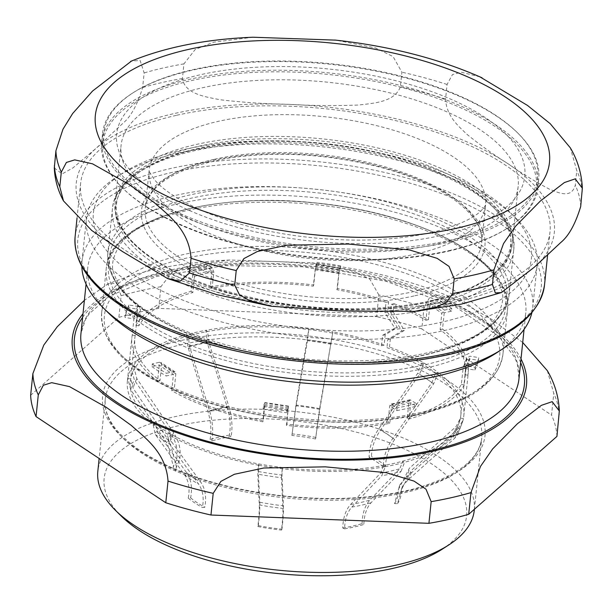 <?xml version="1.0" encoding="UTF-8"?>
<svg xmlns="http://www.w3.org/2000/svg" width="613" height="613" viewBox="0 0 613 613"><rect width="100%" height="100%" fill="white"/><g stroke="black" fill="none" stroke-linecap="round" stroke-linejoin="round"><path stroke-width="0.46" stroke-dasharray="3.06 2.3" d="M442.195 549.21A182.207 76.794 5.9 0 0 406.68 450.049A182.207 76.794 5.9 0 0 178.061 425.836A182.207 76.794 5.9 0 0 121.251 516.046M378.865 294.983L369.884 279.237L352.046 270.594L311.733 262.824L229.952 260.019L190.651 264.985L172.207 272.241L160.905 286.685L158.66 308.362L376.627 316.66L378.865 294.983A264.326 111.405 5.9 0 1 424.043 307.259L421.805 328.928L551.539 415.101L553.784 393.423L547.317 370.65M30.65 395.27L118.876 317.396L121.113 295.727L116.723 283.129L107.589 284.187L84.387 300.347M522.713 342.491L491.205 319.105L459.068 300.6L439.314 295.022L429.905 297.075L424.043 307.259M421.805 328.928A264.326 111.405 5.9 0 0 376.627 316.66M556.933 436.41A264.326 111.405 5.9 0 0 551.539 415.101M158.66 308.362A264.326 111.405 5.9 0 0 118.876 317.396M496.262 353.065A220.174 92.801 5.9 0 0 525.793 312.753A220.174 92.801 5.9 0 0 410.066 216.673A220.174 92.801 5.9 0 0 177.088 203.983A220.174 92.801 5.9 0 0 87.782 267.49A220.174 92.801 5.9 0 0 108.44 312.982M531.823 312.936A226.542 95.482 5.9 0 0 532.72 307.665A226.542 95.482 5.9 0 0 413.652 208.795A226.542 95.482 5.9 0 0 173.923 195.739A226.542 95.482 5.9 0 0 82.035 261.084A226.542 95.482 5.9 0 0 81.835 266.433M178.337 153.043A226.542 95.482 5.9 0 0 116.83 176.919A226.542 95.482 5.9 0 0 86.448 218.397A226.542 95.482 5.9 0 0 205.516 317.258A226.542 95.482 5.9 0 0 445.245 330.315A226.542 95.482 5.9 0 0 537.134 264.969A226.542 95.482 5.9 0 0 515.878 218.159A226.542 95.482 5.9 0 0 178.337 153.043M182.682 149.794A220.174 92.801 5.9 0 0 122.907 172.989A220.174 92.801 5.9 0 0 165.824 292.815A220.174 92.801 5.9 0 0 442.08 322.078A220.174 92.801 5.9 0 0 510.729 213.071A220.174 92.801 5.9 0 0 182.682 149.794M474.278 510.238A189.233 79.759 5.9 0 0 374.819 427.652A189.233 79.759 5.9 0 0 174.575 416.748A189.233 79.759 5.9 0 0 97.819 471.328M448.08 251.269A218.067 91.912 5.9 0 0 507.288 228.297A218.067 91.912 5.9 0 0 464.777 109.62A218.067 91.912 5.9 0 0 191.156 80.632A218.067 91.912 5.9 0 0 123.167 188.597A218.067 91.912 5.9 0 0 448.08 251.269M437.192 244.043A199.593 84.127 5.9 0 0 518.154 186.467A199.593 84.127 5.9 0 0 413.246 99.367A199.593 84.127 5.9 0 0 202.037 87.858A199.593 84.127 5.9 0 0 121.075 145.434A199.593 84.127 5.9 0 0 225.982 232.542A199.593 84.127 5.9 0 0 437.192 244.043M448.9 250.656A219.27 92.417 5.9 0 0 508.43 227.553A219.27 92.417 5.9 0 0 537.839 187.409A219.27 92.417 5.9 0 0 422.587 91.72A219.27 92.417 5.9 0 0 190.559 79.077A219.27 92.417 5.9 0 0 101.62 142.331A219.27 92.417 5.9 0 0 122.194 187.639A219.27 92.417 5.9 0 0 448.9 250.656M449.796 241.989A219.27 92.417 5.9 0 0 538.735 178.735A219.27 92.417 5.9 0 0 518.161 133.427A219.27 92.417 5.9 0 0 191.455 70.411A219.27 92.417 5.9 0 0 131.918 93.513A219.27 92.417 5.9 0 0 102.517 133.657A219.27 92.417 5.9 0 0 217.761 229.346A219.27 92.417 5.9 0 0 449.796 241.989M449.199 240.434A218.067 91.912 5.9 0 0 517.188 132.469A218.067 91.912 5.9 0 0 192.275 69.798A218.067 91.912 5.9 0 0 133.067 92.778A218.067 91.912 5.9 0 0 175.571 211.447A218.067 91.912 5.9 0 0 449.199 240.434M252.977 37.224L213.676 42.19L195.233 49.446L183.923 63.89L182.413 78.525C185.011 94.379 206.114 96.877 220.044 99.743C243.407 102.471 266.448 104.011 289.152 104.348C311.756 105.735 334.928 105.957 358.674 105.022C373.079 103.229 394.534 102.356 400.373 86.816L401.89 72.188L393.079 56.572L375.47 47.929L335.686 40.136M479.941 76.863L461.29 72.211L452.486 74.564L447.069 84.464L445.559 99.091C446.448 116.462 458.938 126.554 467.129 134.485C480.96 145.633 494.645 155.418 508.185 163.855C521.617 173.333 535.44 181.816 549.646 189.287C558.32 192.559 571.163 199.286 575.293 185.264L576.802 170.629L570.343 147.863M54.304 167.931L62.097 173.946L72.947 167.901L96.272 148.17L122.631 123.558C130.646 117.037 137.312 105.038 142.63 87.559L144.139 72.932L140.147 60.511L131.542 61.024M176.314 115.367A235.944 99.444 5.9 0 0 80.609 183.425A235.944 99.444 5.9 0 0 204.619 286.386A235.944 99.444 5.9 0 0 454.294 299.987A235.944 99.444 5.9 0 0 549.999 231.929A235.944 99.444 5.9 0 0 425.989 128.968A235.944 99.444 5.9 0 0 176.314 115.367M381.531 345.717L382.604 335.342L394.833 328.101L384.941 312.737L386.014 302.362A166.108 70.012 5.9 0 0 336.912 289.727L339.326 269.536L340.69 265.873L340.407 268.586L339.043 272.249L337.365 288.501A169.111 71.277 -174.1 0 1 388.611 301.772L387.539 312.147L397.362 327.526L385.209 334.752L384.136 345.119L381.531 345.717A166.108 70.012 5.9 0 0 332.43 333.074A166.108 70.012 5.9 0 0 308.783 329.526A166.108 70.012 5.9 0 0 207.638 331.487A166.108 70.012 5.9 0 0 197.738 333.51A166.108 70.012 5.9 0 0 188.344 335.87A166.108 70.012 5.9 0 0 134.362 369.156A166.108 70.012 5.9 0 0 130.73 378.903A166.108 70.012 5.9 0 0 130.362 381.424A166.108 70.012 5.9 0 0 155.526 424.012A166.108 70.012 5.9 0 0 169.686 433.414A166.108 70.012 5.9 0 0 258.74 463.926A166.108 70.012 5.9 0 0 282.386 467.474A166.108 70.012 5.9 0 0 383.531 465.505A166.108 70.012 5.9 0 0 402.825 461.129A166.108 70.012 5.9 0 0 456.808 427.843A166.108 70.012 5.9 0 0 460.44 418.097A166.108 70.012 5.9 0 0 460.807 415.576A166.108 70.012 5.9 0 0 435.644 372.988A166.108 70.012 5.9 0 0 421.483 363.586A166.108 70.012 5.9 0 0 386.949 347.64L389.516 347.058L390.358 338.928L404.319 330.407L393.155 311.833L393.998 303.703L391.431 304.286L390.588 312.415L401.829 330.974L387.791 339.51L386.949 347.64M393.998 303.703A169.111 71.277 -174.1 0 1 428.387 319.687L430.065 303.427L437.314 301.78L437.598 299.067L430.341 300.715L427.644 303.979L425.966 320.231A166.108 70.012 5.9 0 0 391.431 304.286M444.218 312.829L442.54 329.081A169.111 71.277 -174.1 0 1 468.278 372.528A169.111 71.277 -174.1 0 1 467.88 375.187L469.566 358.934L478.454 360.268L478.73 357.555L469.842 356.222L466.631 358.283L464.922 374.742A166.108 70.012 5.9 0 0 465.29 372.221A166.108 70.012 5.9 0 0 440.119 329.633L441.804 313.381L444.502 310.117L451.75 308.469L451.467 311.182L444.218 312.829A169.111 71.277 5.9 0 0 430.065 303.427M397.071 407.906L396.787 410.61L391.469 407.078L389.791 423.338A169.111 71.277 -174.1 0 1 286.409 425.345L288.095 409.086L286.731 412.748L287.007 410.043L288.371 406.373L286.869 424.119A166.108 70.012 5.9 0 0 388.014 422.158L389.692 405.898L390.841 404.143L391.745 404.373L397.071 407.906A178.122 75.077 5.9 0 0 416.357 403.523L410.043 399.783L408.978 401.515L407.3 417.775A166.108 70.012 5.9 0 0 461.29 384.489L463.275 367.279L466.209 365.969L475.106 367.302L474.822 370.014L465.934 368.681A169.111 71.277 5.9 0 0 469.566 358.934M264.441 405.538L262.762 421.79A169.111 71.277 -174.1 0 1 171.747 390.611L173.425 374.359L166.177 376.007L166.452 373.294L173.709 371.647L175.019 371.815L175.847 373.807L174.161 390.067A166.108 70.012 5.9 0 0 263.222 420.572L264.9 404.312L264.724 402.825L263.36 406.488L263.077 409.2L264.441 405.538A169.111 71.277 5.9 0 0 288.095 409.086M159.273 364.957L157.587 381.209A169.111 71.277 -174.1 0 1 131.849 337.763A169.111 71.277 -174.1 0 1 132.247 335.112L133.925 318.852L125.037 317.519L125.32 314.806L134.209 316.139L136.891 319.296L135.212 335.556A166.108 70.012 5.9 0 0 134.837 338.077A166.108 70.012 5.9 0 0 160.008 380.665L161.686 364.406L161.02 362.513L159.549 362.245L152.3 363.892L152.016 366.605L159.273 364.957A169.111 71.277 5.9 0 0 173.425 374.359M137.557 309.105L135.879 325.365A169.111 71.277 -174.1 0 1 191.057 291.344L192.735 275.084L187.409 271.551L187.693 268.846L193.011 272.379L194.505 276.264L192.827 292.524A166.108 70.012 5.9 0 0 138.837 325.809L140.523 309.55L137.833 306.393L128.945 305.059L128.669 307.772L137.557 309.105A169.111 71.277 5.9 0 0 133.925 318.852M212.021 270.708L210.343 286.961A169.111 71.277 -174.1 0 1 313.718 284.953L315.396 268.701L316.76 265.031L317.044 262.326L315.68 265.988L313.266 286.179A166.108 70.012 5.9 0 0 212.113 288.141L213.799 271.881L212.305 267.996L206.979 264.464L206.704 267.168L212.021 270.708A169.111 71.277 5.9 0 0 202.129 272.731A169.111 71.277 5.9 0 0 192.735 275.084M339.043 272.249A169.111 71.277 5.9 0 0 315.396 268.701M384.136 345.119A169.111 71.277 5.9 0 0 332.882 331.855L319.794 409.354L315.542 438.985L319.611 408.626L332.882 331.855A169.111 71.277 5.9 0 0 309.236 328.307A169.111 71.277 5.9 0 0 205.861 330.315L207.202 342.629L227.231 407.147C230.204 417.078 230.909 426.41 229.346 435.13L231.078 436.609C232.771 427.192 232.005 417.108 228.795 406.381L208.765 341.862L207.638 331.487L205.861 330.315A169.111 71.277 5.9 0 0 195.968 332.338A169.111 71.277 5.9 0 0 186.574 334.698A169.111 71.277 5.9 0 0 131.397 368.712L134.377 380.022L171.157 434.203C176.636 442.594 178.391 451.275 176.414 460.256L179.333 461.007C181.471 451.306 179.578 441.927 173.663 432.87L136.868 378.681L134.362 369.156L131.397 368.712A169.111 71.277 5.9 0 0 127.765 378.459A169.111 71.277 5.9 0 0 127.374 381.117A169.111 71.277 5.9 0 0 153.112 424.564L155.334 434.502L184.429 474.684C188.75 480.975 190.022 488.791 188.237 498.116L190.612 497.871C192.543 487.802 191.172 479.366 186.498 472.569L157.403 432.38L155.526 424.012L153.112 424.564A169.111 71.277 5.9 0 0 167.265 433.966A169.111 71.277 5.9 0 0 258.288 465.144L257.805 474.155L259.261 504.874C259.445 509.748 258.993 516.966 257.889 526.529L258.311 525.617C259.498 515.288 259.996 507.495 259.789 502.231L258.334 471.512L258.74 463.926L258.288 465.144A169.111 71.277 5.9 0 0 281.934 468.692A169.111 71.277 5.9 0 0 385.309 466.685L381.761 475.757L351.824 507.089C347.31 512.054 344.897 519.311 344.567 528.85L342.767 527.985C343.119 517.671 345.732 509.84 350.605 504.476L380.543 473.144L383.531 465.505L385.309 466.685A169.111 71.277 5.9 0 0 404.595 462.302A169.111 71.277 5.9 0 0 459.773 428.288L457.873 434.28L454.585 438.364L407.898 480.025L402.366 486.469L397.5 503.725L394.519 503.595L399.852 484.822L405.745 477.987L452.44 436.333L455.191 432.924L456.808 427.843L459.773 428.288A169.111 71.277 5.9 0 0 463.405 418.541A169.111 71.277 5.9 0 0 463.796 415.882A169.111 71.277 5.9 0 0 438.057 372.436L433.621 383.884L394.626 439.544C388.765 448.149 385.776 456.93 385.677 465.872L383.24 466.723C383.347 457.06 386.573 447.582 392.91 438.287L431.904 382.627L435.644 372.988L438.057 372.436A169.111 71.277 5.9 0 0 423.905 363.034A169.111 71.277 5.9 0 0 389.516 347.058M384.941 312.737L387.539 312.147M386.014 302.362L388.611 301.772M390.588 312.415L393.155 311.833M401.829 330.974L404.319 330.407M387.791 339.51L390.358 338.928M394.833 328.101L397.362 327.526M382.604 335.342L385.209 334.752M465.934 368.681L464.256 384.933A169.111 71.277 -174.1 0 1 409.078 418.955L410.756 402.695L416.074 406.227L416.357 403.523M391.469 407.078A169.111 71.277 5.9 0 0 410.756 402.695M428.387 319.687L425.966 320.231M336.912 289.727L337.365 288.501M421.483 363.586L423.905 363.034L419.468 374.482L380.474 430.142C374.604 438.747 371.624 447.528 371.524 456.47L369.08 457.321C369.195 447.659 372.413 438.18 378.75 428.885L417.752 373.225L421.483 363.586M160.008 380.665L157.587 381.209M138.837 325.809L135.879 325.365M212.113 288.141L210.343 286.961M440.119 329.633L442.54 329.081M461.29 384.489L464.256 384.933M264.893 402.565L264.724 402.825A169.111 71.277 5.9 0 0 288.371 406.373L288.539 406.113M286.409 425.345L286.869 424.119M388.014 422.158L389.791 423.338M171.747 390.611L174.161 390.067M263.222 420.572L262.762 421.79M409.078 418.955L407.3 417.775M132.247 335.112L135.212 335.556M191.057 291.344L192.827 292.524M313.718 284.953L313.266 286.179M467.88 375.187L464.922 374.742M263.36 406.488A178.122 75.077 5.9 0 0 287.007 410.043M475.106 367.302A178.122 75.077 5.9 0 0 478.73 357.555M340.69 265.873A178.122 75.077 5.9 0 0 317.044 262.326M206.979 264.464A178.122 75.077 5.9 0 0 187.693 268.846M128.945 305.059A178.122 75.077 5.9 0 0 125.32 314.806M451.75 308.469A178.122 75.077 5.9 0 0 437.598 299.067M263.077 409.2A178.122 75.077 5.9 0 0 286.731 412.748M474.822 370.014A178.122 75.077 5.9 0 0 478.454 360.268M340.407 268.586A178.122 75.077 5.9 0 0 316.76 265.031M206.704 267.168A178.122 75.077 5.9 0 0 187.409 271.551M128.669 307.772A178.122 75.077 5.9 0 0 125.037 317.519M451.467 311.182A178.122 75.077 5.9 0 0 437.314 301.78M396.787 410.61A178.122 75.077 5.9 0 0 416.074 406.227M152.016 366.605A178.122 75.077 5.9 0 0 166.177 376.007M401.048 471.374L404.595 462.302L402.825 461.129L399.829 468.761L369.892 500.093C365.019 505.457 362.413 513.296 362.061 523.602L363.861 524.467C364.183 514.928 366.605 507.671 371.11 502.706L401.048 471.374A164.966 69.53 5.9 0 1 381.761 475.757M169.494 443.904L167.265 433.966L169.686 433.414L171.556 441.781L200.65 481.971C205.324 488.768 206.696 497.204 204.765 507.273L202.39 507.518C204.175 498.193 202.911 490.377 198.581 484.086L169.494 443.904A164.966 69.53 5.9 0 1 155.334 434.502M188.344 335.87L186.574 334.698L187.915 347.012L207.945 411.53C210.91 421.46 211.615 430.786 210.052 439.513L211.791 440.992C213.477 431.575 212.719 421.491 209.508 410.764L189.478 346.245L188.344 335.87M308.783 329.526L307.504 340.682L296.148 405.806L291.895 435.429L295.964 405.078L308.783 329.526M130.745 389.768L127.765 378.459L130.73 378.903L133.243 388.427L170.031 442.617L176.383 466.723L175.701 470.753L172.782 470.002L173.387 466.478L167.533 443.95L130.745 389.768A164.966 69.53 5.9 0 1 134.377 380.022M281.451 477.703L282.386 467.474L281.988 475.06L283.436 505.779C283.643 511.043 283.152 518.836 281.957 529.165L281.536 530.076C282.639 520.514 283.099 513.296 282.907 508.422L281.451 477.703A164.966 69.53 5.9 0 1 257.805 474.155M458.21 428.617L463.19 419.913L463.405 418.541L460.44 418.097L456.064 426.587L409.377 468.24L398.32 489.603L398.144 493.848L401.132 493.978L401.316 489.848L411.522 470.278L458.21 428.617A164.966 69.53 5.9 0 1 454.585 438.364M176.414 460.256A114.8 48.389 5.9 0 0 173.188 467.658A114.8 48.389 5.9 0 0 172.782 470.002M385.677 465.872A114.8 48.389 5.9 0 0 371.524 456.47M316.024 437.46A114.8 48.389 5.9 0 0 292.378 433.904M229.346 435.13A114.8 48.389 5.9 0 0 210.052 439.513M188.237 498.116A114.8 48.389 5.9 0 0 202.39 507.518M257.889 526.529A114.8 48.389 5.9 0 0 281.536 530.076M344.567 528.85A114.8 48.389 5.9 0 0 363.861 524.467M397.5 503.725A114.8 48.389 5.9 0 0 401.132 493.978M179.333 461.007A111.819 47.132 5.9 0 0 176.115 468.34A111.819 47.132 5.9 0 0 175.701 470.753M383.24 466.723A111.819 47.132 5.9 0 0 369.08 457.321M315.542 438.985A111.819 47.132 5.9 0 0 291.895 435.429M231.078 436.609A111.819 47.132 5.9 0 0 211.791 440.992M190.612 497.871A111.819 47.132 5.9 0 0 204.765 507.273M258.311 525.617A111.819 47.132 5.9 0 0 281.957 529.165M342.767 527.985A111.819 47.132 5.9 0 0 362.061 523.602M394.519 503.595A111.819 47.132 5.9 0 0 398.144 493.848M152.3 363.892A178.122 75.077 5.9 0 0 166.452 373.294M521.012 358.996A228.281 96.218 5.9 0 0 164.912 272.341A228.281 96.218 5.9 0 0 83 313.733M559.179 414.74A264.326 111.405 5.9 0 0 553.784 393.423M160.905 286.685A264.326 111.405 5.9 0 0 121.113 295.727M180.551 340.629A192.237 81.023 5.9 0 0 139.488 450.9A192.237 81.023 5.9 0 0 407.04 491.051A192.237 81.023 5.9 0 0 448.095 380.78A192.237 81.023 5.9 0 0 180.551 340.629M520.644 362.574A226.182 95.329 5.9 0 0 166.154 273.16A226.182 95.329 5.9 0 0 82.632 317.312M518.958 378.865A220.174 92.801 5.9 0 0 403.239 282.785A220.174 92.801 5.9 0 0 170.253 270.088A220.174 92.801 5.9 0 0 80.947 333.602L85.422 319.641L89.345 313.657L109.428 296.064L156.338 276.524L225.017 265.605L303.473 266.831L386.044 281.275L455.903 307.098L498.836 336.376L514.797 357.578L517.418 364.229L518.958 378.865M182.038 344.514A189.233 79.759 5.9 0 0 105.283 399.101A189.233 79.759 5.9 0 0 141.618 453.061A189.233 79.759 5.9 0 0 404.986 492.584A189.233 79.759 5.9 0 0 481.741 438.004A189.233 79.759 5.9 0 0 382.282 355.417A189.233 79.759 5.9 0 0 182.038 344.514M158.598 266.287A198.696 83.743 -174.1 0 1 190.015 150.752A198.696 83.743 -174.1 0 1 468.018 187.693A198.696 83.743 -174.1 0 1 436.602 303.228A198.696 83.743 -174.1 0 1 158.598 266.287M147.312 375.478A198.696 83.743 5.9 0 0 425.315 412.419A198.696 83.743 5.9 0 0 456.739 296.884A198.696 83.743 5.9 0 0 178.735 259.943A198.696 83.743 5.9 0 0 147.312 375.478M145.25 373.363A201.7 85.015 -174.1 0 1 101.674 312.737A201.7 85.015 -174.1 0 1 240.15 247.008A201.7 85.015 -174.1 0 1 459.359 293.581A201.7 85.015 -174.1 0 1 502.936 354.207A201.7 85.015 -174.1 0 1 427.46 410.863A201.7 85.015 -174.1 0 1 145.25 373.363M149.825 329.143A201.7 85.015 5.9 0 0 432.027 366.643A201.7 85.015 5.9 0 0 507.503 309.986A201.7 85.015 5.9 0 0 463.926 249.361A201.7 85.015 5.9 0 0 244.725 202.788A201.7 85.015 5.9 0 0 106.241 268.517A201.7 85.015 5.9 0 0 149.825 329.143M438.188 307.09A201.7 85.015 5.9 0 0 513.656 250.433A201.7 85.015 5.9 0 0 470.079 189.808A201.7 85.015 5.9 0 0 250.878 143.235A201.7 85.015 5.9 0 0 112.401 208.972A201.7 85.015 5.9 0 0 155.978 269.59A201.7 85.015 5.9 0 0 438.188 307.09M151.411 313.818A201.7 85.015 -174.1 0 1 107.827 253.192A201.7 85.015 -174.1 0 1 246.303 187.463A201.7 85.015 -174.1 0 1 465.512 234.028A201.7 85.015 -174.1 0 1 509.089 294.654A201.7 85.015 -174.1 0 1 433.613 351.31A201.7 85.015 -174.1 0 1 151.411 313.818M432.111 353.103A199.692 84.165 5.9 0 0 463.689 236.986A199.692 84.165 5.9 0 0 184.283 199.853A199.692 84.165 5.9 0 0 152.706 315.971A199.692 84.165 5.9 0 0 432.111 353.103M151.649 326.193A199.692 84.165 -174.1 0 1 183.226 210.075A199.692 84.165 -174.1 0 1 462.631 247.2A199.692 84.165 -174.1 0 1 431.054 363.317A199.692 84.165 -174.1 0 1 151.649 326.193M441.59 235.377A205.156 86.471 5.9 0 0 485.404 117.696A205.156 86.471 5.9 0 0 199.884 74.847A205.156 86.471 5.9 0 0 156.062 192.528A205.156 86.471 5.9 0 0 441.59 235.377M416.993 253.79A169.111 71.277 5.9 0 0 485.588 205.01A169.111 71.277 5.9 0 0 453.114 156.782A169.111 71.277 5.9 0 0 217.761 121.466A169.111 71.277 5.9 0 0 149.166 170.245A169.111 71.277 5.9 0 0 238.043 244.043A169.111 71.277 5.9 0 0 416.993 253.79M213.837 159.395A169.111 71.277 5.9 0 0 145.243 208.175A169.111 71.277 5.9 0 0 234.128 281.972A169.111 71.277 5.9 0 0 413.078 291.727A169.111 71.277 5.9 0 0 481.672 242.947A169.111 71.277 5.9 0 0 449.199 194.719A169.111 71.277 5.9 0 0 213.837 159.395M414.878 295.772A172.636 72.763 5.9 0 0 451.75 196.742A172.636 72.763 5.9 0 0 211.485 160.683A172.636 72.763 5.9 0 0 174.613 259.713A172.636 72.763 5.9 0 0 414.878 295.772M430.303 301.688A198.106 83.498 5.9 0 0 472.615 188.045A198.106 83.498 5.9 0 0 196.896 146.668A198.106 83.498 5.9 0 0 154.583 260.31A198.106 83.498 5.9 0 0 430.303 301.688M431.345 300.669A199.593 84.127 5.9 0 0 512.307 243.093A199.593 84.127 5.9 0 0 473.979 186.176A199.593 84.127 5.9 0 0 196.183 144.484A199.593 84.127 5.9 0 0 115.229 202.06A199.593 84.127 5.9 0 0 220.136 289.16A199.593 84.127 5.9 0 0 431.345 300.669M172.314 172.36A232.94 98.18 5.9 0 0 122.562 305.979A232.94 98.18 5.9 0 0 446.754 354.628A232.94 98.18 5.9 0 0 496.507 221.009A232.94 98.18 5.9 0 0 172.314 172.36M341.456 311.013A240.296 101.283 5.9 0 0 534.337 267.184A240.296 101.283 5.9 0 0 508.185 163.855A240.296 101.283 5.9 0 0 289.152 104.348A240.296 101.283 5.9 0 0 96.272 148.17A240.296 101.283 5.9 0 0 122.424 251.506A240.296 101.283 5.9 0 0 341.456 311.013M580.687 206.573A264.326 111.405 5.9 0 0 575.293 185.264M445.559 99.091A264.326 111.405 5.9 0 0 400.373 86.816M582.197 191.946A264.326 111.405 5.9 0 0 576.802 170.629M447.069 84.464A264.326 111.405 5.9 0 0 401.89 72.188M183.923 63.89A264.326 111.405 5.9 0 0 144.139 72.932M182.413 78.525A264.326 111.405 5.9 0 0 142.63 87.559M544.505 285.037A235.944 99.444 5.9 0 0 420.495 182.076A235.944 99.444 5.9 0 0 170.828 168.475A235.944 99.444 5.9 0 0 75.123 236.534M427.644 303.979A166.108 70.012 -174.1 0 1 441.804 313.381M466.6 358.482A166.108 70.012 -174.1 0 1 462.968 368.229M408.978 401.515A166.108 70.012 -174.1 0 1 389.692 405.898M288.547 407.867A166.108 70.012 -174.1 0 1 264.9 404.312M175.847 373.807A166.108 70.012 -174.1 0 1 161.686 364.406M136.891 319.296A166.108 70.012 -174.1 0 1 140.523 309.55M194.505 276.264A166.108 70.012 -174.1 0 1 203.891 273.904A166.108 70.012 -174.1 0 1 213.799 271.881M314.944 269.919A166.108 70.012 -174.1 0 1 338.591 273.467M339.326 269.536A169.111 71.277 5.9 0 0 315.68 265.988M159.549 362.245A169.111 71.277 5.9 0 0 173.709 371.647M137.833 306.393A169.111 71.277 5.9 0 0 134.209 316.139M212.305 267.996A169.111 71.277 5.9 0 0 193.011 272.379M444.502 310.117A169.111 71.277 5.9 0 0 430.341 300.715M466.209 365.969A169.111 71.277 5.9 0 0 469.842 356.222M391.745 404.373A169.111 71.277 5.9 0 0 411.039 399.99M433.621 383.884A164.966 69.53 5.9 0 0 419.468 374.482M331.15 344.23A164.966 69.53 5.9 0 0 307.504 340.682M207.202 342.629A164.966 69.53 5.9 0 0 187.915 347.012M171.157 434.203A122.707 51.722 5.9 0 0 167.533 443.95M394.626 439.544A122.707 51.722 5.9 0 0 380.474 430.142M319.794 409.354A122.707 51.722 5.9 0 0 296.148 405.806M227.231 407.147A122.707 51.722 5.9 0 0 207.945 411.53M184.429 474.684A122.707 51.722 5.9 0 0 198.581 484.086M259.261 504.874A122.707 51.722 5.9 0 0 282.907 508.422M351.824 507.089A122.707 51.722 5.9 0 0 371.11 502.706M407.898 480.025A122.707 51.722 5.9 0 0 411.522 470.278M173.663 432.87A120.363 50.726 5.9 0 0 170.031 442.617M392.91 438.287A120.363 50.726 5.9 0 0 378.75 428.885M319.611 408.626A120.363 50.726 5.9 0 0 295.964 405.078M228.795 406.381A120.363 50.726 5.9 0 0 209.508 410.764M186.498 472.569A120.363 50.726 5.9 0 0 200.65 481.971M259.789 502.231A120.363 50.726 5.9 0 0 283.436 505.779M350.605 504.476A120.363 50.726 5.9 0 0 369.892 500.093M405.745 477.987A120.363 50.726 5.9 0 0 409.377 468.24M136.868 378.681A162.621 68.541 5.9 0 0 133.243 388.427M431.904 382.627A162.621 68.541 5.9 0 0 417.752 373.225M330.974 343.502A162.621 68.541 5.9 0 0 307.32 339.954M208.765 341.862A162.621 68.541 5.9 0 0 189.478 346.245M157.403 432.38A162.621 68.541 5.9 0 0 171.556 441.781M258.334 471.512A162.621 68.541 5.9 0 0 281.988 475.06M380.543 473.144A162.621 68.541 5.9 0 0 399.829 468.761M452.44 436.333A162.621 68.541 5.9 0 0 456.064 426.587M459.06 300.615C415.79 281.436 366.681 268.839 311.733 262.824M229.952 260.019C182.705 261.95 141.917 270.011 107.597 284.202M524.069 329.373L525.793 312.753M86.065 284.11L87.782 267.49M532.72 307.665L537.134 264.969M82.035 261.084L86.448 218.397M122.907 172.989L116.83 176.919M510.729 213.071L515.878 218.159M474.378 509.28L481.741 438.004C479.037 459.635 456.877 476.485 415.262 488.561C376.091 498.744 331.227 501.097 280.662 495.633C222.596 488.484 176 473.642 140.867 451.107C115.451 433.659 103.589 416.327 105.283 399.101L99.145 458.493M101.674 312.737C100.57 341.157 123.481 366.336 170.406 388.282C239.882 421.139 353.862 431.981 426.334 412.618C473.052 400.442 498.584 380.964 502.936 354.207L507.503 309.986C514.391 262.103 421.966 212.933 315.097 202.888C208.887 191.248 109.306 220.473 106.241 268.517L101.674 312.737M513.656 250.433C521.487 199.187 414.319 147.036 300.064 141.657C201.432 135.465 115.604 164.338 112.401 208.972L107.827 253.192C106.708 281.428 129.358 306.492 175.785 328.376C245.177 361.486 359.731 372.52 432.487 353.073C479.205 340.889 504.737 321.419 509.089 294.654L513.656 250.433M431.345 353.157C462.646 344.874 483.826 333.579 494.875 319.273C502.714 306.921 504.721 296.746 500.913 288.731C498.584 281.083 493.404 273.222 485.381 265.145C470.156 250.104 447.252 236.894 416.671 225.515C369.378 208.612 318.185 200.298 263.084 200.558C195.616 200.895 138.408 219.331 120.585 243.736C112.608 256.541 110.532 266.724 114.37 274.279C116.746 282.21 122.179 290.355 130.661 298.73C150.629 317.841 181.747 333.549 224.006 345.87C290.363 365.141 374.566 368.038 431.345 353.157M507.288 228.297L508.43 227.553M123.167 188.597L122.194 187.639M537.839 187.409L538.735 178.735M101.62 142.331L102.517 133.657M133.067 92.778L131.918 93.513M517.188 132.469L518.161 133.427M485.588 205.01L483.672 208.205L478.807 212.841C472.907 217.761 463.144 222.611 449.513 227.4C424.725 235.691 393.914 239.936 357.095 240.143C301.496 239.553 251.522 230.45 207.171 212.818C180.184 201.133 162.529 189.953 154.2 179.295C149.679 172.529 148.001 169.51 149.166 170.245L145.243 208.175C148.852 184.421 176.567 167.74 228.404 158.139C276.271 151.066 325.756 153.802 376.865 166.353C406.603 174.069 430.962 184.176 449.942 196.673C472.631 212.274 483.205 227.699 481.672 242.947L485.588 205.01M518.154 186.467L512.307 243.093C509.985 292.692 397.722 322.185 286.516 305.013C188.114 291.65 108.976 245.33 115.229 202.06L121.075 145.434M414.564 311.366L415.913 311.235M167.456 278.471L168.154 278.746M270.509 306.109L271.628 306.293M547.57 255.429L549.999 231.929M77.023 218.136L80.609 183.425M460.807 415.576L465.29 372.221M130.362 381.424L134.837 338.077M463.796 415.882L468.278 372.528M127.374 381.117L131.849 337.763M174.996 371.792L161.035 362.528M466.631 358.283L463.275 367.271M288.508 406.113L264.923 402.572M410.013 399.783L390.872 404.136M457.873 434.28L463.198 419.913M173.387 466.478L173.188 467.658M401.316 489.848L402.366 486.469M176.383 466.723L176.115 468.34M399.852 484.822L398.32 489.603M460.271 419.215L455.191 432.924"/><path stroke-width="0.92" d="M99.145 458.493L97.819 471.328A189.233 79.759 5.9 0 0 115.573 510.437L121.251 516.046A182.207 76.794 5.9 0 0 392.726 568.412A182.207 76.794 5.9 0 0 442.195 549.21L448.9 544.88A189.233 79.759 5.9 0 0 474.278 510.238L474.378 509.28M470.953 492.607L480.5 466.386L492.637 448.931L517.387 423.767L541.363 405.354L552.175 401.661L559.324 411.009L556.933 436.41L468.707 514.284L470.953 492.607A264.326 111.405 5.9 0 1 431.161 501.649L428.924 523.318L210.964 515.02L213.201 493.35L220.879 481.389L234.365 474.286L263.782 468.003L325.35 466.845L386.198 472.661L414.089 481.128L426.004 489.197L431.161 501.649M84.387 300.347L57.293 326.698L43.799 345.065L32.887 373.593L30.65 395.27A264.326 111.405 5.9 0 0 36.044 416.579L38.282 394.91L43.362 385.24L51.707 382.673L69.53 386.627L106.317 407.339L131.259 425.407C145.542 438.203 166.085 452.678 168.023 481.075L165.778 502.744L36.044 416.579M559.324 411.016C558.681 396.596 554.673 383.148 547.325 370.65L522.713 342.491M428.924 523.318A264.326 111.405 5.9 0 0 468.707 514.284M165.778 502.744A264.326 111.405 5.9 0 0 210.964 515.02M81.835 266.433A226.542 95.482 5.9 0 0 103.291 307.902L108.44 312.982A220.174 92.801 5.9 0 0 436.487 376.259A220.174 92.801 5.9 0 0 496.262 353.065L502.338 349.134A226.542 95.482 5.9 0 0 531.823 312.936M103.291 307.902A226.542 95.482 5.9 0 0 440.831 373.01A226.542 95.482 5.9 0 0 502.338 349.134M115.573 510.437A189.233 79.759 5.9 0 0 397.523 564.818A189.233 79.759 5.9 0 0 448.9 544.88M335.686 40.136L252.977 37.224C205.73 39.155 164.943 47.216 130.615 61.407M189.532 272.908L180.03 281.229L167.456 278.471L122.424 251.506L91.712 230.465L63.468 200.88L59.798 186.743L61.308 172.115L66.388 162.453L74.732 159.878L92.548 163.84L129.343 184.544L154.284 202.612C168.56 215.408 189.103 229.883 191.041 258.28L189.532 272.908A264.326 111.405 5.9 0 0 234.71 285.183L236.227 270.555L243.905 258.594L257.391 251.491L286.807 245.208L348.376 244.051L409.223 249.874L437.115 258.334L449.03 266.41L454.187 278.854L452.678 293.481L446.639 302.155L436.494 307.067L414.564 311.373L341.456 311.013L271.628 306.293L249.299 300.462L239.43 294.707L234.71 285.183M582.35 188.214L580.687 206.573C575.377 224.051 568.711 236.051 560.688 242.572L534.337 267.184L501.403 292.554L495.319 292.93L492.461 284.44L493.971 269.812L503.526 243.591L515.656 226.136L540.405 200.972L564.381 182.559L575.193 178.866L582.35 188.214C581.699 173.808 577.699 160.353 570.343 147.863L550.175 123.65L527.471 105.421L479.941 76.863M131.542 61.024L92.54 91.053L72.61 113.566L62.97 129.228L55.913 150.798L54.304 167.931C54.787 179.448 57.844 190.421 63.461 200.872M83 313.733A228.281 96.218 5.9 0 0 116.156 403.285A228.281 96.218 5.9 0 0 393.83 457.559A228.281 96.218 5.9 0 0 521.012 358.996M168.023 481.075A264.326 111.405 5.9 0 0 213.201 493.35M32.887 373.593A264.326 111.405 5.9 0 0 38.282 394.91M82.632 317.312A226.182 95.329 5.9 0 0 117.842 402.902A226.182 95.329 5.9 0 0 389.217 457.068A226.182 95.329 5.9 0 0 520.644 362.574M86.065 284.11L80.947 333.602A220.174 92.801 5.9 0 0 123.228 396.389A220.174 92.801 5.9 0 0 429.652 442.371A220.174 92.801 5.9 0 0 518.958 378.865L524.069 329.373M452.678 293.481A264.326 111.405 5.9 0 0 492.461 284.44M54.404 165.433A264.326 111.405 5.9 0 0 59.798 186.743M454.187 278.854A264.326 111.405 5.9 0 0 493.971 269.812M55.913 150.798A264.326 111.405 5.9 0 0 61.308 172.115M191.041 258.28A264.326 111.405 5.9 0 0 236.227 270.555M187.938 49.546A228.281 96.218 5.9 0 0 139.182 180.49A228.281 96.218 5.9 0 0 456.892 228.174A228.281 96.218 5.9 0 0 505.656 97.222A228.281 96.218 5.9 0 0 187.938 49.546M75.123 236.534A235.944 99.444 5.9 0 0 120.432 303.81A235.944 99.444 5.9 0 0 448.808 353.096A235.944 99.444 5.9 0 0 544.505 285.037C539.317 316.775 508.438 339.717 451.873 353.87C398.695 366.168 339.372 367.608 273.904 358.191C210.895 348.322 159.985 330.844 121.182 305.772C88.778 284.095 73.43 261.015 75.123 236.534L77.023 218.136M415.913 311.235L461.298 304.148L501.235 292.616M168.154 278.746L217.048 294.707L270.509 306.109M482.086 77.82C438.816 58.649 389.707 46.052 334.759 40.037M544.505 285.037L547.57 255.429"/></g></svg>
